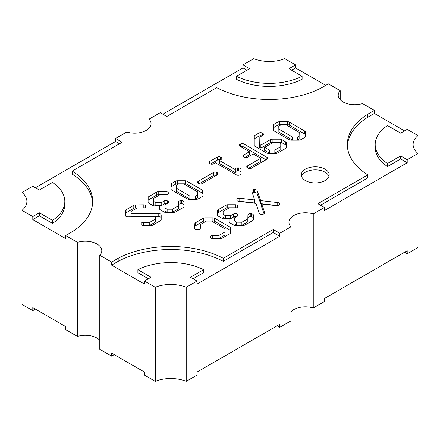 <?xml version="1.0" encoding="UTF-8"?>
<svg xmlns="http://www.w3.org/2000/svg" width="440" height="440" viewBox="0 0 440 440"><rect width="100%" height="100%" fill="white"/><g stroke="black" fill="none" stroke-linecap="round" stroke-linejoin="round"><path stroke-width="0.66" d="M259.936 213.934A2.414 1.397 0 0 0 262.119 214.313L262.774 214.236A2.414 1.397 0 0 0 264.715 212.867A2.414 1.397 0 0 0 264.671 212.597L261.696 204.012L276.694 205.667A2.414 1.397 0 0 0 279.516 204.573L279.648 204.193A2.414 1.397 0 0 0 279.692 203.918A2.414 1.397 0 0 0 277.745 202.554L260.667 200.607L257.18 190.674A2.414 1.397 0 0 0 254.337 189.585L253.682 189.656A2.414 1.397 0 0 0 251.74 191.026A2.414 1.397 0 0 0 251.785 191.29L254.656 199.947L239.784 198.231A2.414 1.397 0 0 0 236.946 199.326L236.814 199.7A2.414 1.397 0 0 0 236.764 199.975A2.414 1.397 0 0 0 237.474 200.959A2.414 1.397 0 0 0 238.7 201.344L255.91 203.357L259.276 213.213A2.414 1.397 0 0 0 259.936 213.934M126.071 216.436A2.414 1.397 0 0 0 127.787 216.843L155.711 216.772L155.711 218.889L149.765 222.321L143.413 222.321A2.414 1.397 0 0 0 140.993 223.713L140.993 224.169A2.414 1.397 0 0 0 141.702 225.159A2.414 1.397 0 0 0 143.407 225.566L151.03 225.566A2.414 1.397 0 0 0 152.74 225.159L160.49 220.682A2.414 1.397 0 0 0 161.194 219.698L161.194 214.995A2.414 1.397 0 0 0 158.78 213.598L130.983 213.598L130.983 211.475L136.923 208.043L143.281 208.043A2.414 1.397 0 0 0 145.695 206.652L145.695 206.195A2.414 1.397 0 0 0 143.237 204.798L135.487 204.875A2.414 1.397 0 0 0 133.821 205.282L126.071 209.759A2.414 1.397 0 0 0 125.362 210.744L125.362 215.446A2.414 1.397 0 0 0 126.071 216.436M211.068 238.205A2.414 1.397 0 0 0 212.817 238.612L220.566 238.535A2.414 1.397 0 0 0 222.233 238.128L229.983 233.651A2.414 1.397 0 0 0 230.692 232.667L230.692 228.113A2.414 1.397 0 0 0 229.983 227.128L214.615 218.257A2.414 1.397 0 0 0 212.905 217.844L205.024 217.844A2.414 1.397 0 0 0 203.319 218.257L195.564 222.728A2.414 1.397 0 0 0 194.86 223.691L194.728 228.168A2.414 1.397 0 0 0 194.728 228.19A2.414 1.397 0 0 0 195.431 229.174A2.414 1.397 0 0 0 197.142 229.587L197.929 229.587A2.414 1.397 0 0 0 200.343 228.19L200.343 224.521L206.288 221.089L211.64 221.089L225.071 228.844L225.071 231.935L219.131 235.367L212.773 235.367A2.414 1.397 0 0 0 210.359 236.764L210.359 237.215A2.414 1.397 0 0 0 211.068 238.205M325.1 169.18A13.931 8.047 0 0 0 309.914 167.437A13.931 8.047 0 0 0 301.312 174.873A13.931 8.047 0 0 0 305.393 180.56A13.931 8.047 0 0 0 320.579 182.303A13.931 8.047 0 0 0 329.18 174.873A13.931 8.047 0 0 0 325.1 169.18M328.928 176.385A13.931 8.047 0 0 0 325.1 172.216A13.931 8.047 0 0 0 311.157 170.214A13.931 8.047 0 0 0 301.56 176.385M149.045 128.216L149.045 119.13L160.226 112.679L166.793 116.468L216.716 87.648A77.677 44.847 0 0 0 321.811 87.648L328.383 83.853L340.219 90.689A16.44 9.493 0 0 0 338.212 95.233A16.44 9.493 0 0 0 343.03 101.943A16.44 9.493 0 0 0 362.527 103.565L374.363 110.401L367.796 114.191A77.677 44.847 0 0 0 347.32 144.529A77.677 44.847 0 0 0 367.796 174.873L317.873 203.693L324.44 207.482L313.258 213.939A16.44 9.493 0 0 0 288.948 222.277A16.44 9.493 0 0 0 290.956 226.82L279.774 233.272L279.774 236.308L197.01 284.091L197.01 281.055L190.443 277.266L203.577 269.682A49.968 28.848 0 0 0 137.891 269.682L151.03 277.266L144.463 281.055L155.254 287.287A26.939 15.554 0 0 1 186.214 287.287L197.01 281.055M253.787 58.658A26.939 15.554 0 0 0 284.746 58.658L295.537 64.895L288.97 68.684L302.11 76.269A49.968 28.848 0 0 1 236.423 76.269L249.557 68.684L242.99 64.895L253.787 58.658M291.599 70.202L295.537 67.925L295.537 64.895M295.537 67.925L325.754 85.371M340.219 90.689L340.219 99.776M162.855 114.191L242.99 67.925L242.99 64.895M280.775 143.594L280.775 146.685L274.835 150.117L269.478 150.117L264.666 147.34L273.284 142.362L278.641 142.362L280.775 143.594M280.775 146.685L280.775 149.721L274.835 153.148L269.478 153.148L264.666 150.37L264.666 147.34M269.478 153.148L269.478 150.117M274.835 153.148L274.835 150.117M261.861 135.911A2.414 1.397 0 0 0 258.885 136.114L258.885 133.078A2.414 1.397 0 0 1 262.301 133.078L262.829 133.381A2.414 1.397 0 0 1 263.533 134.371A2.414 1.397 0 0 1 262.829 135.355L259.848 137.077L259.732 144.49L260.854 145.139L270.446 139.601A2.414 1.397 0 0 1 272.156 139.194L280.038 139.194A2.414 1.397 0 0 1 281.743 139.601L285.687 141.878A2.414 1.397 0 0 1 286.396 142.863L286.396 147.416A2.414 1.397 0 0 1 285.687 148.401L277.805 152.95A2.414 1.397 0 0 1 276.095 153.357L268.213 153.357A2.414 1.397 0 0 1 266.508 152.95L254.947 146.278A2.414 1.397 0 0 1 254.238 145.288L254.238 136.34A2.414 1.397 0 0 1 254.947 135.355L258.885 133.078M254.238 139.376A2.414 1.397 0 0 1 254.947 138.386L258.885 136.114M286.396 145.899A2.414 1.397 0 0 0 285.687 144.909L285.687 141.878M259.732 144.49L259.732 147.527L260.854 148.17L270.446 142.637A2.414 1.397 0 0 1 272.156 142.225L280.038 142.225A2.414 1.397 0 0 1 281.743 142.637L285.687 144.909M186.214 287.287L186.214 381.343L197.01 375.106L197.01 372.075L279.774 324.291L279.774 327.322L290.956 320.87L290.956 226.82M144.463 281.055L144.463 284.091L111.617 265.128L111.617 262.097L99.781 255.261L99.781 349.311L111.617 356.147L111.617 353.111L144.463 372.075L144.463 375.106L155.254 381.343A26.939 15.554 180 0 1 186.214 381.343M155.254 381.343L155.254 287.287M32.797 216.585L22 210.353A26.939 15.554 0 0 0 26.89 201.416A26.939 15.554 0 0 0 22 192.478L32.797 186.247L39.364 190.042L52.503 182.457A49.968 28.848 0 0 1 64.812 201.416A49.968 28.848 0 0 1 52.503 220.38L39.364 212.795L32.797 216.585L32.797 219.621L39.364 215.826L39.364 212.795M22 192.478L22 304.403L32.797 310.64L32.797 307.604L65.637 326.568L65.637 329.599L77.473 336.435L77.473 242.38L65.637 235.549L65.637 238.585L32.797 219.621M35.42 187.764L115.561 141.499L115.561 138.463L126.742 132.011A16.44 9.493 0 0 0 151.052 123.673A16.44 9.493 0 0 0 149.045 119.13M39.364 215.826L52.503 223.41L52.503 220.38M52.503 223.41A49.968 28.848 0 0 0 64.812 204.452L64.812 201.416M92.637 202.934A77.677 44.847 0 0 0 72.204 174.114L72.204 171.078L122.128 142.257L115.561 138.463M115.561 141.499L119.499 143.776M148.401 278.779L137.891 272.712L137.891 269.682M193.066 278.779L203.577 272.712L203.577 269.682M111.617 265.128L118.189 261.338A77.677 44.847 0 0 1 223.284 261.338L273.207 232.513L279.774 236.308M236.423 76.269L236.423 79.305A49.968 28.848 0 0 0 302.11 79.305L302.11 76.269M242.99 67.925L246.934 70.202M320.502 205.211L367.796 177.903L367.796 174.873M290.956 311.784A16.44 9.493 180 0 1 313.258 307.989L324.44 301.538L324.44 298.502L407.204 250.718L407.204 253.754L418 247.522L418 153.466A26.939 15.554 0 0 1 413.111 144.529A26.939 15.554 0 0 1 418 135.597L407.204 129.36L400.637 133.155L387.497 125.571A49.968 28.848 0 0 0 375.188 144.529L375.188 147.565A49.968 28.848 0 0 0 387.497 166.529L400.637 158.945L407.204 162.734L324.44 210.518L324.44 207.482M347.364 146.047A77.677 44.847 0 0 1 367.796 117.227L374.363 113.432L404.58 130.878M279.774 327.322L277.145 325.809M114.246 354.629L111.617 356.147M77.473 336.435A16.44 9.493 180 0 1 99.781 340.225M99.781 255.261A16.44 9.493 0 0 0 101.788 250.718A16.44 9.493 0 0 0 77.473 242.38M35.42 309.122L32.797 310.64M375.188 144.529A49.968 28.848 0 0 0 387.497 163.493L400.637 155.909L407.204 159.704L418 153.466L418 135.597M400.637 158.945L400.637 155.909M407.204 162.734L407.204 159.704M387.497 166.529L387.497 163.493M407.204 253.754L404.58 252.236M313.258 213.939L313.258 307.989M289.366 139.755A2.414 1.397 0 0 0 291.071 140.162L298.952 140.162A2.414 1.397 0 0 0 300.663 139.755L304.601 137.478A2.414 1.397 0 0 0 305.311 136.494L305.311 131.94A2.414 1.397 0 0 0 304.601 130.955L289.234 122.084A2.414 1.397 0 0 0 287.524 121.671L279.642 121.671A2.414 1.397 0 0 0 277.937 122.084L273.994 124.355A2.414 1.397 0 0 0 273.284 125.345L273.284 129.894A2.414 1.397 0 0 0 273.994 130.878L289.366 139.755M236.946 214.005A2.414 1.397 0 0 0 233.53 214.005L230.577 215.71L225.352 215.655L223.185 214.407L223.091 211.387L229.031 207.961L235.543 207.895A2.414 1.397 0 0 0 237.914 206.498A2.414 1.397 0 0 0 237.87 206.222L237.738 205.849A2.414 1.397 0 0 0 235.367 204.727L227.75 204.727A2.414 1.397 0 0 0 226.045 205.134L218.295 209.611A2.414 1.397 0 0 0 217.586 210.595L217.586 215.144A2.414 1.397 0 0 0 218.295 216.134L222.233 218.405A2.414 1.397 0 0 0 223.9 218.812L229.014 218.867L229.014 221.744A2.414 1.397 0 0 0 229.724 222.728L233.662 225.005A2.414 1.397 0 0 0 235.373 225.412L243.254 225.412A2.414 1.397 0 0 0 244.959 225.005L252.709 220.528A2.414 1.397 0 0 0 253.418 219.544L253.418 215.144A2.414 1.397 0 0 0 251.477 213.78L250.822 213.703A2.414 1.397 0 0 0 247.935 215.045L247.819 218.806L241.879 222.233L236.654 222.178L234.482 220.93L234.388 217.91L237.341 216.205A2.414 1.397 0 0 0 238.051 215.221A2.414 1.397 0 0 0 237.341 214.236L236.946 214.005L236.946 216.436M167.585 200.965A2.414 1.397 0 0 0 164.17 200.965L161.194 202.675L155.843 202.675L153.709 201.448L153.709 198.352L159.649 194.926L166.007 194.926A2.414 1.397 0 0 0 168.421 193.529L168.421 193.072A2.414 1.397 0 0 0 165.963 191.681L158.213 191.757A2.414 1.397 0 0 0 156.547 192.165L148.797 196.636A2.414 1.397 0 0 0 148.088 197.626L148.088 202.174A2.414 1.397 0 0 0 148.797 203.159L152.735 205.436A2.414 1.397 0 0 0 154.402 205.843L159.517 205.898L159.517 208.774A2.414 1.397 0 0 0 160.226 209.759L164.164 212.036A2.414 1.397 0 0 0 165.875 212.443L173.756 212.443A2.414 1.397 0 0 0 175.466 212.036L183.216 207.559A2.414 1.397 0 0 0 183.926 206.597L184.058 202.125A2.414 1.397 0 0 0 184.058 202.097A2.414 1.397 0 0 0 181.638 200.706L180.851 200.706A2.414 1.397 0 0 0 178.437 202.097L178.437 205.772L172.491 209.198L167.139 209.198L165.006 207.966L165.006 204.875L167.976 203.159A2.414 1.397 0 0 0 168.685 202.174A2.414 1.397 0 0 0 167.976 201.19L167.585 200.965L167.585 203.39M187.028 198.836A2.414 1.397 0 0 0 188.733 199.249L196.614 199.249A2.414 1.397 0 0 0 198.325 198.836L202.263 196.565A2.414 1.397 0 0 0 202.972 195.575L202.972 191.026A2.414 1.397 0 0 0 202.263 190.042L186.896 181.165A2.414 1.397 0 0 0 185.185 180.757L177.304 180.757A2.414 1.397 0 0 0 175.599 181.165L171.655 183.441A2.414 1.397 0 0 0 170.946 184.426L170.946 188.98A2.414 1.397 0 0 0 171.655 189.965L187.028 198.836M198.325 183.216L198.847 183.519A2.414 1.397 0 0 0 202.263 183.519L217.371 174.796A2.414 1.397 0 0 0 218.081 173.811A2.414 1.397 0 0 0 217.371 172.821L216.849 172.519A2.414 1.397 0 0 0 213.433 172.519L198.325 181.242A2.414 1.397 0 0 0 197.615 182.226A2.414 1.397 0 0 0 198.325 183.216L198.325 181.242M209.622 163.493L210.149 163.796A2.414 1.397 0 0 0 213.565 163.796L215.402 162.734L236.423 174.873A2.414 1.397 0 0 0 239.839 174.873L240.229 174.642A2.414 1.397 0 0 0 240.939 173.657L240.939 169.257A2.414 1.397 0 0 0 238.524 167.865L237.738 167.865A2.414 1.397 0 0 0 235.318 169.257L235.318 169.686L219.346 160.457L221.183 159.396A2.414 1.397 0 0 0 221.892 158.411A2.414 1.397 0 0 0 221.183 157.427L220.66 157.124A2.414 1.397 0 0 0 217.239 157.124L209.622 161.524A2.414 1.397 0 0 0 208.912 162.509A2.414 1.397 0 0 0 209.622 163.493L209.622 161.524M243.777 156.97L243.777 155.001A2.414 1.397 0 0 0 243.073 155.986A2.414 1.397 0 0 0 243.777 156.97L244.173 157.196A2.414 1.397 0 0 0 247.588 157.196L253.237 153.934L260.728 158.263L247.456 165.919A2.414 1.397 0 0 0 246.752 166.909A2.414 1.397 0 0 0 247.456 167.893L247.456 165.919M243.777 155.001L249.425 151.739L239.971 146.278L239.971 144.304A2.414 1.397 0 0 0 239.261 145.288A2.414 1.397 0 0 0 239.971 146.278M239.971 144.304L240.493 144.001A2.414 1.397 0 0 1 243.909 144.001L266.899 157.273A2.414 1.397 0 0 1 267.608 158.263A2.414 1.397 0 0 1 266.899 159.247L251.4 168.196A2.414 1.397 0 0 1 247.984 168.196L247.456 167.893M65.637 235.549L72.204 231.754A77.677 44.847 0 0 0 92.681 201.416A77.677 44.847 0 0 0 72.204 171.078M111.617 262.097L118.189 258.302A77.677 44.847 0 0 1 223.284 258.302L273.207 229.482L279.774 233.272M374.363 113.432L374.363 110.401M118.189 261.338L118.189 258.302M223.284 261.338L223.284 258.302M273.207 232.513L273.207 229.482M367.796 117.227L367.796 114.191M194.805 228.542L194.86 223.691M230.692 232.705L230.692 231.149A2.414 1.397 0 0 0 229.983 230.164L214.615 221.287A2.414 1.397 0 0 0 212.905 220.88L205.024 220.88A2.414 1.397 0 0 0 203.319 221.287L195.564 225.764A2.414 1.397 0 0 0 194.86 226.727M219.131 235.367L219.131 238.403L212.773 238.403A2.414 1.397 0 0 0 211.855 238.507M219.131 238.403L225.071 234.971L225.071 231.935M244.783 157.454L249.425 154.77L249.425 151.739M265.98 159.775L243.909 147.037A2.414 1.397 0 0 0 240.933 146.834M248.424 168.399L260.728 161.293L260.728 158.263M210.59 163.999L217.239 160.155L217.239 157.124M220.215 159.957A2.414 1.397 0 0 0 217.239 160.155M235.318 169.686L235.318 172.716L219.346 163.493L219.346 160.457M240.939 172.293A2.414 1.397 0 0 0 238.524 170.896L237.738 170.896A2.414 1.397 0 0 0 235.318 172.293M199.287 183.716L213.433 175.555L213.433 172.519M216.409 175.351A2.414 1.397 0 0 0 213.433 175.555M202.972 194.062A2.414 1.397 0 0 0 202.263 193.072L186.896 184.201A2.414 1.397 0 0 0 185.185 183.794L177.304 183.794A2.414 1.397 0 0 0 175.599 184.201L171.655 186.478A2.414 1.397 0 0 0 170.946 187.462M166.975 203.742A2.414 1.397 0 0 0 164.17 203.995L164.17 200.965M167.139 209.198L167.139 212.234L165.006 211.002L165.006 207.966M167.139 212.234L172.491 212.234L172.491 209.198M172.491 212.234L178.437 208.802L178.437 205.772M183.975 204.781A2.414 1.397 0 0 0 181.638 203.742L180.851 203.742A2.414 1.397 0 0 0 178.437 205.134M166.925 194.816A2.414 1.397 0 0 0 165.963 194.711L158.213 194.788A2.414 1.397 0 0 0 156.547 195.195L148.797 199.672A2.414 1.397 0 0 0 148.088 200.656M155.843 202.675L155.843 205.711L153.709 204.479L153.709 201.448M155.843 205.711L161.194 205.711L161.194 202.675M161.194 205.711L164.17 203.995M144.199 207.939A2.414 1.397 0 0 0 143.237 207.834L143.237 204.798M161.194 218.026A2.414 1.397 0 0 0 158.78 216.634L130.983 216.634L130.983 213.598M149.765 222.321L149.765 225.357L143.413 225.357A2.414 1.397 0 0 0 142.489 225.462M149.765 225.357L155.711 221.925L155.711 218.889M143.237 207.834L135.487 207.911A2.414 1.397 0 0 0 133.821 208.318L126.071 212.795A2.414 1.397 0 0 0 125.362 213.78M254.656 199.947L254.656 202.983L239.784 201.262A2.414 1.397 0 0 0 238.513 201.316M260.667 200.607L260.667 203.643L257.18 193.705A2.414 1.397 0 0 0 254.337 192.615L253.682 192.693A2.414 1.397 0 0 0 252.39 193.111M260.667 203.643L277.745 205.585L277.745 202.554M264.044 213.835L261.696 207.042L261.696 204.012M236.341 216.788A2.414 1.397 0 0 0 233.53 217.041L233.53 214.005M234.482 220.93L234.388 217.91M234.482 223.96L236.654 225.214L236.654 222.178M236.654 225.214L241.879 225.269L241.879 222.233M241.879 225.269L247.819 221.837L247.819 218.806M247.819 221.837L247.935 215.045M253.418 218.18A2.414 1.397 0 0 0 251.477 216.81L250.822 216.739A2.414 1.397 0 0 0 247.935 218.081M236.17 207.84A2.414 1.397 0 0 0 235.367 207.757L227.75 207.757A2.414 1.397 0 0 0 226.045 208.17L218.295 212.641A2.414 1.397 0 0 0 217.586 213.626M223.185 214.407L223.091 211.387M223.185 217.437L225.352 218.691L225.352 215.655M225.352 218.691L230.577 218.746L230.577 215.71M230.577 218.746L233.53 217.041M260.854 148.17L260.854 145.139M305.311 134.976A2.414 1.397 0 0 0 304.601 133.991L289.234 125.114A2.414 1.397 0 0 0 287.524 124.707L279.642 124.707A2.414 1.397 0 0 0 277.937 125.114L273.994 127.391A2.414 1.397 0 0 0 273.284 128.376M297.577 136.983L292.353 136.928L278.889 129.151L278.79 126.137L281.017 124.85L286.242 124.905L299.712 132.682L299.805 135.696L297.577 136.983L297.577 140.019L292.353 139.964L278.889 132.187L278.79 126.137M297.577 140.019L299.805 138.732L299.805 135.696M278.889 132.187L278.889 129.151M292.353 139.964L292.353 136.928M195.222 196.081L189.865 196.081L176.435 188.326L176.435 185.235L178.569 184.003L183.926 184.003L197.351 191.757L197.351 194.849L195.222 196.081L195.222 199.111L189.865 199.111L176.435 191.356L176.435 188.326M195.222 199.111L197.351 197.879L197.351 194.849M189.865 199.111L189.865 196.081M195.564 225.764L195.564 222.728M203.319 221.287L203.319 218.257M205.024 220.88L205.024 217.844M212.905 220.88L212.905 217.844M214.615 221.287L214.615 218.257M229.983 230.164L229.983 227.128M230.692 231.149L230.692 228.113M212.773 238.403L212.773 235.367M240.493 146.581L240.493 144.001M243.909 147.037L243.909 144.001M266.899 159.247L266.899 157.273M220.66 159.698L220.66 157.124M221.183 159.396L221.183 157.427M237.738 170.896L237.738 167.865M238.524 170.896L238.524 167.865M216.849 175.098L216.849 172.519M217.371 174.796L217.371 172.821M171.655 186.478L171.655 183.441M175.599 184.201L175.599 181.165M177.304 183.794L177.304 180.757M185.185 183.794L185.185 180.757M186.896 184.201L186.896 181.165M202.263 193.072L202.263 190.042M167.976 203.159L167.976 201.19M180.851 203.742L180.851 200.706M181.638 203.742L181.638 200.706M148.797 199.672L148.797 196.636M156.547 195.195L156.547 192.165M158.213 194.788L158.213 191.757M165.963 194.711L165.963 191.681M158.78 216.634L158.78 213.598M143.413 225.357L143.413 222.321M126.071 212.795L126.071 209.759M133.821 208.318L133.821 205.282M135.487 207.911L135.487 204.875M236.814 200.25L236.814 199.7M236.946 200.503L236.946 199.326M239.784 201.262L239.784 198.231M253.682 192.693L253.682 189.656M254.337 192.615L254.337 189.585M257.18 193.705L257.18 190.674M264.671 213.142L264.671 212.597M237.341 216.205L237.341 214.236M250.822 216.739L250.822 213.703M251.477 216.81L251.477 213.78M218.295 212.641L218.295 209.611M226.045 208.17L226.045 205.134M227.75 207.757L227.75 204.727M235.367 207.757L235.367 204.727M237.738 207.026L237.738 205.849M237.87 206.773L237.87 206.222M262.301 135.658L262.301 133.078M262.829 135.355L262.829 133.381M270.446 142.637L270.446 139.601M272.156 142.225L272.156 139.194M280.038 142.225L280.038 139.194M281.743 142.637L281.743 139.601M254.947 138.386L254.947 135.355M273.994 127.391L273.994 124.355M277.937 125.114L277.937 122.084M279.642 124.707L279.642 121.671M287.524 124.707L287.524 121.671M289.234 125.114L289.234 122.084M304.601 133.991L304.601 130.955"/></g></svg>
